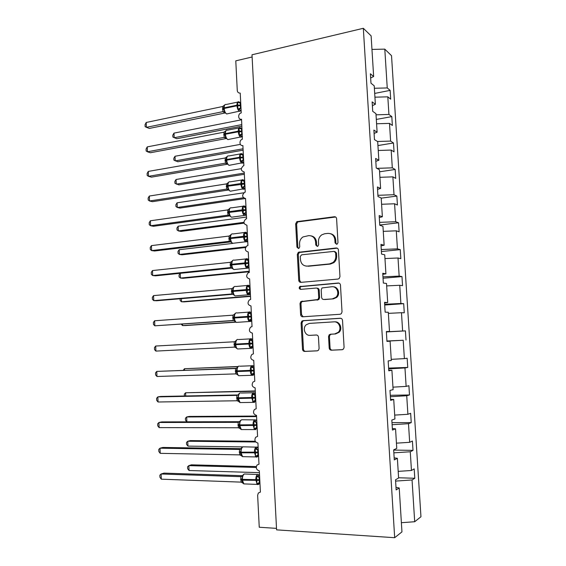 <?xml version="1.0" encoding="UTF-8"?>
<svg xmlns="http://www.w3.org/2000/svg" width="566" height="566" viewBox="0 0 566 566"><rect width="100%" height="100%" fill="white"/><g stroke="black" fill="none" stroke-linecap="round" stroke-linejoin="round"><path stroke-width="0.85" d="M336.607 244.271L337.308 243.996L337.987 242.538L336.6 218.709C336.395 217.372 335.652 216.714 334.372 216.743L296.81 221.667L295.657 223.86L296.931 247.094L298.416 248.474L299.018 248.255L299.739 246.783L299.57 243.769C299.527 240.826 300.666 238.555 302.987 236.942L308.668 235.633C312.637 235.597 314.951 237.706 315.595 241.958L315.764 245L317.285 246.394L317.936 246.153L318.637 244.682L318.467 241.632C318.41 238.739 319.521 236.468 321.799 234.819L324.658 233.758L327.771 233.39C331.839 233.348 334.202 235.477 334.867 239.779L335.044 242.864L336.607 244.271L335.907 243.069L335.044 242.864M329.193 348.026C329.398 349.392 330.141 350.121 331.421 350.198L342.09 349.71L343.512 349.024L344.086 347.326L342.522 320.398C342.31 319.026 341.56 318.311 340.265 318.255L302.987 320.674L301.834 321.17L301.084 323.03L302.52 349.279C302.718 350.63 303.433 351.337 304.671 351.422L317.165 350.849L318.474 350.248L319.104 348.5L318.467 337.138C318.262 335.78 317.533 335.065 316.274 335.001L310.069 335.348C305.024 335.886 302.216 328.082 306.241 324.764L309.411 323.398L333.961 321.849C338.956 321.269 342.041 328.726 338.256 332.306L334.655 333.982L330.509 334.209L329.193 334.817L328.542 336.593L329.193 348.026L330.077 347.956C330.275 349.321 331.018 350.043 332.299 350.121L342.458 349.661M370.652 77.988L373.645 76.516L371.119 35.863L363.33 28.3L252.004 54.782L276.583 529.861L394.672 537.7L401.952 531.891L399.228 487.984L396.15 489.901L395.521 479.805L398.606 478.001L397.382 458.333L394.29 459.903L393.667 449.864L396.766 448.399L395.549 428.83L392.443 430.061L391.828 420.064L394.934 418.946L393.724 399.469L390.604 400.36L389.988 390.42L393.108 389.641L391.905 370.256L388.778 370.815L388.163 360.917L391.297 360.471L390.101 341.185L386.96 341.411L386.345 331.563L389.493 331.45L386.352 331.641M363.33 28.3L394.672 537.7M337.994 279.066L339.154 278.564L339.968 276.618L338.418 250.009C338.213 248.658 337.47 247.986 336.183 247.986L298.339 252.302L297.327 254.389L298.749 280.34C298.947 281.663 299.655 282.335 300.886 282.363L337.994 279.066M340.463 285.101L342.027 311.866L341.34 313.684L340.039 314.279L302.775 316.79C301.536 316.741 300.829 316.047 300.631 314.71L300.015 303.525L300.829 301.6L317.943 299.52L318.729 297.61L318.304 290.125C318.106 288.78 317.377 288.094 316.125 288.066L300.659 289.368C299.096 288.936 298.798 288.002 299.775 286.566L338.22 283.021C339.508 283.042 340.258 283.736 340.463 285.101M240.232 93.142L241.236 112.924C237.628 113.511 237.961 120.084 241.555 119.221L242.347 139.257C238.88 140.043 239.411 146.325 242.885 145.54L243.896 165.612L243.472 165.725C240.387 168.647 240.635 170.727 244.222 171.972L245.241 192.143L244.611 192.313C241.724 195.27 242.043 197.336 245.559 198.525L246.585 218.787L245.764 219.035C243.076 222.014 243.458 224.065 246.91 225.197L247.936 245.552L246.939 245.877C244.441 248.87 244.88 250.908 248.262 251.997L249.295 272.444L248.127 272.847C245.814 275.84 246.309 277.864 249.627 278.918L250.667 299.456L249.344 299.945C247.193 302.93 247.745 304.94 250.993 305.958L252.033 326.596L250.568 327.162C248.58 330.141 249.181 332.129 252.365 333.126L253.412 353.863L251.82 354.5C249.981 357.464 250.618 359.438 253.745 360.422L254.799 381.251L253.087 381.965C251.382 384.915 252.061 386.875 255.132 387.844L256.193 408.765L254.375 409.551C252.79 412.48 253.511 414.425 256.525 415.387L257.587 436.414L255.676 437.256C254.212 440.164 254.955 442.103 257.926 443.065L258.995 464.184L256.992 465.089C255.634 467.976 256.412 469.907 259.327 470.87L260.402 492.087L258.329 493.043L257.643 495.314L259.249 527.243L276.505 528.368M399.228 487.984L395.988 487.354M397.382 458.333L394.162 457.866M395.549 428.83L392.351 428.512M393.724 399.469L390.54 399.306M391.905 370.256L388.743 370.249M390.101 341.185L386.953 341.326M389.493 331.45L388.304 312.262L385.149 312.149L384.54 302.357L387.696 302.569L384.576 302.909M387.696 302.569L386.514 283.474L383.345 283.042L382.743 273.286L385.913 273.831L382.807 274.319M385.913 273.831L384.731 254.827L381.548 254.07L380.953 244.37L384.137 245.234L381.045 245.863M384.137 245.234L382.956 226.322L379.765 225.24L379.17 215.589L382.368 216.771L379.291 217.542M382.368 216.771L381.194 197.951L377.989 196.558L377.395 186.95L380.607 188.45L377.543 189.362M380.607 188.45L379.439 169.722L376.227 168.01L375.633 158.452L378.852 160.263L375.81 161.317M378.852 160.263L377.692 141.62L374.466 139.604L373.878 130.088L377.112 132.211L374.084 133.406M377.112 132.211L375.958 113.66L372.718 111.332L372.131 101.866L375.371 104.3L372.364 105.63M398.591 477.768L414.779 478.27L414.185 468.881L411.454 470.48L410.272 451.767L393.851 452.835M398.195 471.372L411.454 470.48M393.681 450.083L413.01 450.373L412.416 441.027L409.671 442.315L408.496 423.693L392.111 424.712M396.441 443.164L409.671 442.315M391.983 422.625L411.241 422.604L410.654 413.3L407.895 414.291L406.728 395.754L390.377 396.716M394.693 415.097L407.895 414.291M390.292 395.294L409.487 394.962L408.9 385.701L406.133 386.394L404.966 367.942L388.658 368.855M392.96 387.158L406.133 386.394M388.609 368.091L407.739 367.447L407.159 358.236L404.379 358.625L403.211 340.265L386.939 341.121M391.226 359.346L404.379 358.625M386.373 331.938L405.419 330.891L402.624 330.99L401.471 312.708L388.368 313.366M386.366 331.832L402.624 330.99M384.703 305.024L403.692 303.673L400.884 303.482L399.738 285.285L386.663 285.901M384.661 304.275L400.884 303.482M383.048 278.231L401.973 276.583L399.157 276.102L398.011 257.99L384.965 258.563M382.963 276.845L399.157 276.102M381.399 251.559L400.254 249.62L397.431 248.849L396.292 230.822L383.274 231.352M381.272 249.542L397.431 248.849M379.751 225.006L398.549 222.778L395.712 221.723L394.58 203.781L381.59 204.269M379.588 222.367L395.712 221.723M381.208 198.157L396.858 196.055L394.007 194.718L392.875 176.861L379.913 177.314M377.911 195.312L394.007 194.718M379.567 171.802L395.167 169.453L392.302 167.84L391.177 150.061L378.244 150.478M376.892 168.364L392.302 167.84M377.939 145.561L393.483 142.979L390.611 141.09L389.493 123.388L376.581 123.763M377.487 141.493L390.611 141.09M376.312 119.433L391.806 116.617L388.927 114.452L387.809 96.843L390.703 99.184L390.144 90.376L387.25 87.942L384.795 49.143L391.523 55.68L420.955 516.744L414.694 521.732L412.055 479.968L395.606 481.093M376.029 114.82L388.927 114.452M373.645 76.516L370.39 73.778L370.978 83.202L374.225 85.834L375.371 104.3M374.699 93.425L390.144 90.376M374.374 88.268L387.25 87.942M252.118 56.989L235.781 60.852L237.274 90.496C237.515 92.286 238.449 93.135 240.076 93.057M414.779 478.27L412.055 479.968M413.01 450.373L410.272 451.767M411.241 422.604L408.496 423.693M409.487 394.962L406.728 395.754M407.739 367.447L404.966 367.942M386.932 341.008L403.211 340.265M403.692 303.673L404.273 312.807L401.471 312.708M401.973 276.583L402.546 285.674L399.738 285.285M400.254 249.62L400.834 258.662L398.011 257.99M398.549 222.778L399.122 231.777L396.292 230.822M396.858 196.055L397.424 205.019L394.58 203.781M395.167 169.453L395.733 178.375L392.875 176.861M393.483 142.979L394.049 151.858L391.177 150.061M391.806 116.617L392.372 125.461L389.493 123.388M405.419 330.891L405.999 340.067M375.859 162.159L375.895 161.289M374.204 135.387L374.161 133.378M372.555 108.736L372.442 105.594M374.933 97.175L387.809 96.843M371.961 49.412L384.795 49.143M401.386 522.701L414.694 521.732M335.907 243.069L335.73 239.991C335.327 236.574 333.579 234.465 330.487 233.68M311.215 235.888C314.328 236.609 316.09 238.703 316.493 242.163L316.67 245.198L317.335 246.394M335.617 217.004L297.751 221.922L296.605 224.108L297.872 247.285L298.515 248.46M337.244 248.17L299.272 252.478L298.268 254.559L299.69 280.446L301.006 282.349M335.617 252.797L334.06 251.375L301.593 254.82L300.27 256.504L300.447 259.695C301.062 263.926 303.348 266.062 307.303 266.105L329.525 263.912L332.942 262.518C334.923 260.862 335.879 258.704 335.808 256.051L335.617 252.797L336.48 252.974L334.888 251.552M306.277 266.112L307.303 266.105M336.48 252.974L336.671 256.228C336.742 258.874 335.787 261.025 333.813 262.674L330.403 264.06L308.222 266.246M316.797 288.129L317.024 288.151C318.276 288.179 319.005 288.865 319.203 290.209L319.627 297.674L318.842 299.577L301.77 301.65L300.956 303.567L301.565 314.724L303.178 316.762M339.048 283.12L300.709 286.658C299.846 287.677 299.923 288.575 300.963 289.346M332.525 298.798L335.794 297.362C339.975 293.91 337.018 286.021 331.832 286.736L322.012 287.945L321.191 289.884L321.615 297.383C321.821 298.735 322.556 299.428 323.816 299.471L333.395 298.855L336.657 297.426C340.612 294.15 338.199 286.658 333.254 286.813M333.395 298.855L324.707 299.527M334.824 321.849C339.812 321.269 342.897 328.712 339.119 332.277L335.525 333.947L331.386 334.181L330.07 334.782L329.426 336.551L330.077 347.956M316.521 335.001L310.069 335.348M340.774 318.29L303.921 320.681L302.768 321.17L302.025 323.023L303.461 349.208C303.652 350.552 304.366 351.267 305.605 351.345L317.519 350.8M241.901 126.133L176.804 138.72L172.878 137.05L172.793 135.203L173.988 133.116L174.194 137.736L241.824 124.598M173.988 133.116L241.583 119.773M241.123 110.66L237.932 109.096L237.6 102.418L239.85 102.354M224.907 104.717L223.627 107.42M146.219 122.461L145.045 124.704L145.129 126.642L146.424 127.343L146.219 122.461L222.65 106.521L222.905 111.651L146.424 127.343L149.346 128.432L225.112 112.974M237.642 102.099L226.145 104.505C224.822 104.151 224.157 105.262 224.15 107.837L223.634 108.141L223.733 109.535L224.773 111.799L222.933 111.651L224.95 112.768L222.827 111.679L224.801 112.57M240.982 107.943L240.508 108.035L240.996 108.17M240.72 102.757L240.161 102.871L240.508 108.035M224.773 111.799L224.865 112.669M237.6 102.418L240.161 102.871M240.423 108.056L237.932 109.096M224.447 105.17L222.65 106.521M243.118 150.16L177.837 161.749L173.904 160.128L173.826 158.282L175.021 156.258L175.227 160.893L243.047 148.787M175.021 156.258L240.359 144.387M244.335 174.278L178.877 184.877L174.936 183.299L174.859 181.445L176.054 179.486L176.267 184.141L244.279 173.076M176.054 179.486L241.257 168.668M245.205 198.553L179.917 208.09L177.307 207.481L175.976 206.562L175.892 204.701L177.101 202.805L177.307 207.481L243.401 197.775M177.101 202.805L243.826 192.794M244.045 223.174L180.964 231.402L178.354 230.914L177.017 229.923L176.932 228.056L178.141 226.216L178.354 230.914L243.911 222.332M178.141 226.216L246.5 217.054M242.425 136.498L239.241 135.076L239.397 131.142L238.902 128.362L241.151 128.206M226.223 130.378L224.893 133.208M147.252 146.884L146.078 149.056L146.155 151.002L147.464 151.787L147.252 146.884L223.91 132.196L224.157 137.354L147.464 151.787L150.379 152.742L226.266 138.543M226.082 138.316L224.079 137.368M242.298 133.937L241.816 134.029L242.305 134.142M242.036 128.73L241.47 128.836L241.816 134.029M227.454 130.159C226.103 129.826 225.424 130.979 225.417 133.618L224.893 133.894L225.006 135.338L226.131 138.38M238.902 128.362L241.47 128.836M241.732 134.043L239.241 135.076M225.707 130.895L223.91 132.196M226.039 137.552L224.157 137.354M243.741 162.442L240.55 161.161L240.217 154.419L242.46 154.178M227.553 156.138L226.902 156.676L226.159 159.103M148.292 171.413L147.11 173.507L147.188 175.467L148.497 176.33L148.292 171.413L225.169 157.992L225.424 163.164L148.497 176.33L151.419 177.151L227.419 164.211M227.228 163.97L225.353 163.185L227.277 164.027M243.613 160.051L243.139 160.136L243.628 160.235M243.352 154.822L242.786 154.914L243.139 160.136M228.721 155.905C227.369 155.657 226.697 156.86 226.69 159.513L226.159 159.754L226.28 161.253L227.398 164.211M240.217 154.419L242.786 154.914M243.055 160.15L240.55 161.161M226.98 156.74L225.169 157.992M227.306 163.425L225.424 163.164M245.057 188.506L241.873 187.374L241.533 180.596L243.783 180.271L244.675 180.936M228.883 182.019L228.19 182.592L227.433 185.117M149.332 196.041L148.143 198.072L148.228 200.039L149.544 200.98L149.332 196.041L226.442 183.893L226.697 189.094L149.544 200.98L152.459 201.666L228.558 189.999M228.452 189.766L226.619 189.115L228.523 189.935M244.944 186.285L244.462 186.355L244.951 186.44M244.675 181.028L244.109 181.113L244.462 186.355L243.132 187.933M229.994 181.764C228.65 181.594 227.971 182.846 227.964 185.521L227.44 185.74L227.553 187.233L228.671 190.148M241.533 180.596L244.109 181.113M244.378 186.37L241.873 187.374M228.218 182.712L226.442 183.893M228.586 189.412L226.697 189.094M246.38 214.691L243.196 213.7L243.352 209.802L242.849 206.894L245.106 206.477L245.991 207.078M230.228 207.998L229.478 208.621L228.706 211.245M150.379 220.775L149.183 222.728L149.268 224.709L150.591 225.735L150.379 220.775L227.716 209.915L227.971 215.144L150.591 225.735L153.506 226.28L229.746 215.887M229.725 215.681L227.9 215.158L229.782 215.964M246.274 212.632L245.793 212.696L246.281 212.759M246.005 207.354L245.439 207.432L245.793 212.696M231.275 207.736C229.93 207.651 229.251 208.953 229.251 211.649L228.714 211.833L228.855 213.453L229.952 216.205M242.849 206.894L245.439 207.432M245.708 212.71L243.196 213.7M229.534 208.769L227.716 209.915M229.867 215.519L227.971 215.144M245.517 247.533L182.019 254.799L179.408 254.438L178.064 253.377L177.979 251.495L179.196 249.726L179.408 254.438L245.927 246.79M179.196 249.726L232.803 243.394M245.785 241.859L247.738 241.625M247.71 240.989L244.526 240.147L244.717 236.899L244.179 233.305L246.429 232.796L247.321 233.348M231.586 234.098L230.779 234.763L229.994 237.487M151.433 245.616L150.231 247.498L150.315 249.486L151.646 250.596L151.433 245.616L228.997 236.057L229.251 241.3L151.646 250.596L154.56 251L231.013 241.88M230.935 241.703L229.166 241.307M247.611 239.1L247.13 239.156L247.618 239.206M247.342 233.8L246.776 233.864L247.13 239.156M232.562 233.829C231.218 233.822 230.539 235.18 230.539 237.89L230.001 238.045L230.15 239.736L231.19 242.298M244.179 233.305L246.776 233.864M247.045 239.17L244.526 240.147M230.822 234.961L228.997 236.057M231.154 241.739L229.251 241.3M249.266 271.765L183.073 278.295L180.462 278.062L179.111 276.923L179.026 275.034L180.25 273.328L180.462 278.062L249.238 271.255M180.25 273.328L232.032 268.036L155.622 275.826L152.7 275.557L230.539 267.584L230.277 262.313L152.487 270.562L152.7 275.557L151.363 274.361L151.285 272.373L152.487 270.562M249.04 267.407L245.863 266.706L245.517 259.844L247.767 259.242L248.658 259.73M232.951 260.303L232.088 261.018L231.289 263.841M231.643 267.803L230.468 267.591L232.506 268.631M248.955 265.687L248.474 265.737L248.962 265.765M248.686 260.36L248.12 260.424L248.474 265.737M233.85 260.035C232.506 260.112 231.834 261.52 231.834 264.258L231.296 264.379L231.444 266.077L232.322 268.383L233.857 269.55L235.23 269.416M245.517 259.844L248.12 260.424M248.389 265.751L245.863 266.706M232.117 261.273L230.277 262.313M232.449 268.079L230.539 267.584M181.382 298.65L181.523 301.777L250.49 296.06M180.087 298.763L180.165 300.56L181.523 301.777L184.134 301.883L250.512 296.393M235.152 286.361C233.808 286.516 233.135 287.981 233.128 290.74L232.591 290.832L232.768 292.657L233.829 295.084M250.384 293.938L247.2 293.393L247.399 290.181L246.854 286.495L249.104 285.802L249.995 286.226M234.324 286.629L233.397 287.387L232.584 290.316M153.549 295.608L152.339 297.348L152.424 299.35L153.761 300.631L153.549 295.608L231.572 288.681L231.834 293.973L153.761 300.631L156.683 300.751L233.008 294.263M232.569 294.079L231.749 293.98M250.306 292.403L249.818 292.438L250.306 292.452M250.038 287.047L249.465 287.096L249.818 292.438M246.854 286.495L249.465 287.096M249.733 292.452L247.2 293.393M233.411 287.698L231.572 288.681M233.751 294.532L231.834 293.973M182.521 324.106L182.585 325.591L235.605 322.047M181.219 324.198L182.585 325.591L185.195 325.57L235.831 322.188M251.205 321.163L251.757 321.127M251.714 320.632L248.552 320.2L248.715 316.366L248.205 313.274L250.455 312.489L251.339 312.849M235.704 313.062L234.713 313.868L233.885 316.91M154.617 320.766L153.393 322.429L153.478 324.438L154.829 325.811L154.617 320.766L232.867 315.177L233.128 320.49L154.829 325.811L233.892 320.625M251.665 319.231L251.177 319.266L251.665 319.252M251.389 313.854L250.816 313.897L251.177 319.266M236.454 312.8C235.109 313.048 234.437 314.562 234.437 317.335L233.892 317.399L233.928 318.035L234.911 321.332L236.312 322.387L237.67 322.295M248.205 313.274L250.816 313.897L249.422 312.779M251.092 319.274L248.552 320.2M234.72 314.243L232.867 315.177M235.053 321.113L233.128 320.49M253.087 347.375L249.903 347.128L250.101 343.958L249.556 340.173L251.806 339.289L252.691 339.593M237.09 339.607L236.036 340.47L235.194 343.59L235.414 346.081L236.22 347.991L237.55 348.989L238.887 348.925M155.685 346.031L234.175 341.786L234.437 347.128L155.898 351.097L154.546 349.639L154.461 347.623L155.685 346.031L155.898 351.097M253.023 346.187L251.941 346.42L251.177 347.524M252.754 340.782L252.174 340.817L252.535 346.208M249.556 340.173L252.174 340.817M252.45 346.215L249.903 347.128M236.029 340.909L234.175 341.786M236.369 347.807L234.437 347.128M238.038 366.513L184.509 368.699L237.819 366.683M253.674 366.082L254.028 366.068M183.271 370.256L184.509 368.699L184.58 370.206M253.441 365.926L254.021 365.905M254.445 374.275L251.262 374.183L251.431 370.376L250.915 367.192L253.165 366.216L254.049 366.457L252.96 365.721M238.491 366.273L237.366 367.192L236.51 370.426L236.553 371.544L237.097 371.551C237.26 373.638 237.826 375.025 238.795 375.718L240.111 375.675M156.973 376.496L155.615 374.947L155.523 372.923L156.754 371.409L156.973 376.496L235.746 373.885L235.484 368.516L156.754 371.409L236.234 368.303M235.399 368.523L235.845 368.459M254.396 373.263L251.262 374.183M253.632 367.858L254.12 367.836L253.54 367.858L253.816 373.284L252.535 374.55M236.68 372.661L237.529 374.777L238.795 375.718L251.99 375.293C251.035 374.6 250.476 373.192 250.321 371.091L250.285 370.44C250.278 367.596 250.929 365.961 252.238 365.544M250.915 367.192L253.54 367.858M237.345 367.695L235.484 368.516M237.685 374.628L235.746 373.885M255.287 390.929L185.584 392.783L255.308 391.276M184.417 395.995L184.332 394.155L185.584 392.783L185.726 395.974M255.811 401.294L253.901 401.697L252.634 401.358L252.832 398.216L252.28 394.332L254.53 393.264L255.415 393.441M238.689 394.042L237.876 398.478L238.42 398.514L240.055 402.567L241.342 402.553M158.048 402.002L156.683 400.367L156.598 398.33L157.836 396.886L158.048 402.002L237.062 400.756L236.8 395.372L157.836 396.886L160.751 396.455L237.932 394.955M236.722 395.372L237.515 395.188M255.768 400.466L252.634 401.358M255.492 394.962L254.912 395.026L255.188 400.473M255.492 395.011L253.504 393.745M238.017 399.653L238.852 401.69L240.055 402.567L253.285 402.376L251.651 397.636C251.644 394.764 252.295 393.08 253.603 392.571M252.28 394.332L254.912 395.026M238.668 394.601L236.8 395.372M239.008 401.57L237.062 400.756M256.561 416.06L189.277 416.442L186.667 416.965L186.886 421.812L239.538 421.698M186.886 421.812L185.499 420.198L185.407 418.267L186.667 416.965L256.582 416.59M257.183 428.441L255.28 428.971L254.007 428.66L254.205 425.54L253.646 421.606L255.903 420.439L256.787 420.552M240.048 420.984L239.199 425.54L239.751 425.604L241.314 429.552L242.573 429.552M159.138 427.613L157.765 425.887L157.673 423.849L158.919 422.484L159.138 427.613L238.385 427.762L238.116 422.342L158.919 422.484L161.841 421.903L239.496 421.741M239.835 421.337L238.045 422.342L239.128 422.017M257.148 427.79L254.007 428.66M256.872 422.236L256.292 422.314L256.568 427.79M256.872 422.314L256.377 422.314M239.354 426.764L240.182 428.724L241.314 429.552L254.594 429.587L253.023 424.953C253.016 422.066 253.667 420.319 254.969 419.724M253.646 421.606L256.292 422.314M239.991 421.635L238.116 422.342M240.338 428.632L238.385 427.762M255.259 441.268L190.36 440.589L187.749 441.247L187.969 446.114L242.715 446.885M257.169 447.09L258.124 447.105M187.969 446.114L186.575 444.423L186.49 442.485L187.749 441.247L255.74 441.989M258.563 455.715L256.66 456.366L255.386 456.09L255.556 452.326L255.025 449.001L257.282 447.734L258.16 447.784M242.446 447.076L241.349 448.116L240.536 452.715L241.088 452.821L242.588 456.656L243.812 456.684M160.228 453.338L158.841 451.527L158.756 449.475L160.008 448.187L160.228 453.338L239.708 454.88L239.446 449.439L160.008 448.187L162.923 447.451L241.003 448.654M239.361 449.446L240.699 448.951M258.542 455.241L255.386 456.09M258.259 449.637L257.679 449.729L257.954 455.234M258.259 449.744L257.763 449.737M240.699 453.996L241.519 455.885L242.588 456.656L255.91 456.932L254.403 452.404C254.396 449.489 255.04 447.692 256.348 447.006L258.16 447.727M255.025 449.001L257.679 449.729M241.328 448.788L239.446 449.439M241.675 455.814L239.708 454.88M256.299 466.568L191.45 464.835L188.839 465.627L189.058 470.516L259.419 472.66M189.058 470.516L187.657 468.74L187.572 466.794L188.839 465.627L256.242 467.459M259.95 483.109L258.046 483.888L256.766 483.64L256.943 479.89L256.412 476.522L259.546 475.143M243.762 474.266L242.687 475.341L241.873 480.025L242.432 480.159L243.868 483.895L245.05 483.937M161.317 479.176L159.93 477.272L159.845 475.207L161.098 473.997L161.317 479.176L241.045 482.126L240.776 476.664L161.098 473.997L164.02 473.119L242.481 475.695M240.691 476.664L242.234 475.992M259.935 482.826L256.766 483.64M259.645 477.159L259.072 477.272L259.348 482.805M259.653 477.301L259.157 477.28M242.05 481.355L242.856 483.173L243.868 483.895L257.233 484.404L255.79 479.975C255.775 477.039 256.426 475.185 257.728 474.407L259.539 475.065M256.412 476.522L259.072 477.272M242.673 476.07L240.776 476.664M243.019 483.123L241.045 482.126M335.73 239.991L334.867 239.779M316.67 245.198L315.764 245M316.493 242.163L315.595 241.958M297.872 247.285L296.931 247.094M296.605 224.108L295.657 223.86M298.473 221.674L297.539 221.419M335.235 217.011L334.372 216.743M299.69 280.446L298.749 280.34M298.268 254.559L297.327 254.389M300.15 252.153L299.216 251.976M337.046 248.184L336.183 247.986M330.403 264.06L329.525 263.912M336.671 256.228L335.808 256.051M301.565 314.724L300.631 314.71M300.956 303.567L300.015 303.525M302.845 301.211L301.911 301.154M317.696 300.065L316.79 300.008M319.627 297.674L318.729 297.61M319.203 290.209L318.304 290.125M301.423 286.368L300.489 286.276M339.013 283.113L338.22 283.021M329.426 336.551L328.542 336.593M331.386 334.181L330.509 334.209M335.525 333.947L334.655 333.982M305.605 351.345L304.671 351.422M303.461 349.208L302.52 349.279M302.025 323.023L301.084 323.03M303.921 320.681L302.987 320.674M332.299 350.121L331.421 350.198M240.55 105.099L236.963 105.177C236.963 102.58 237.607 101.463 238.909 101.838L238.986 101.852M223.634 107.37L223.662 108.757L224.178 108.453C224.454 111.205 225.275 113.037 226.655 113.95L227.964 113.688M240.975 110.695L239.425 111.353C238.081 110.427 237.267 108.573 236.998 105.8L236.963 105.177L224.15 107.837L224.178 108.453L236.998 105.8L240.578 105.715M238.81 102.177L239.517 102.871M240.536 108.049L239.192 109.74M223.634 108.233L222.495 108.835M223.669 108.849L222.523 109.45M241.859 131.071L238.272 131.171C238.272 128.51 238.93 127.357 240.253 127.697M224.893 133.159L224.921 134.51L225.445 134.234C225.707 136.922 226.506 138.712 227.85 139.59L229.173 139.342M242.248 136.54L240.663 137.205C239.347 136.307 238.562 134.503 238.3 131.793L238.272 131.171L225.417 133.618L225.445 134.234L238.3 131.793L241.894 131.701M240.118 128.093L240.897 128.836M241.852 134.036L240.5 135.691M224.9 133.979L223.754 134.517M224.928 134.595L223.782 135.132M226.032 138.238L224.086 137.375M243.182 157.171L239.581 157.277C239.581 154.603 240.239 153.393 241.562 153.648M226.159 159.06L226.195 160.355M243.161 162.994L241.894 163.164C240.621 162.293 239.857 160.539 239.616 157.907L239.581 157.277L226.69 159.513L226.718 160.136C226.966 162.746 227.737 164.487 229.039 165.343L230.383 165.116M226.287 161.253L226.195 160.376L226.718 160.136L239.616 157.907L243.21 157.801M241.427 154.122L242.29 154.921M243.168 160.136L241.816 161.756M226.167 159.831L225.013 160.312M226.195 160.454L225.042 160.935M244.505 183.384L240.897 183.497C240.897 180.802 241.555 179.542 242.871 179.719M227.433 185.075L227.468 186.363L227.999 186.15C228.225 188.69 228.975 190.381 230.235 191.216L231.593 191.011M244.413 189.094L243.132 189.249C241.894 188.4 241.166 186.695 240.932 184.134L240.897 183.497L227.964 185.521L227.999 186.15L244.533 184.014M242.743 180.264L243.691 181.12M227.44 185.804L226.28 186.228M227.468 186.426L226.315 186.851M245.835 209.717L242.22 209.845C242.22 207.128 242.878 205.819 244.194 205.911M245.672 215.313L244.378 215.455C243.182 214.627 242.474 212.972 242.255 210.481L242.22 209.845L229.251 211.649L229.28 212.278C229.499 214.747 230.213 216.389 231.437 217.21L232.803 217.019M228.714 211.203L228.749 212.462L245.863 210.347M244.066 206.533L245.099 207.432M245.828 212.703L244.455 214.231M228.721 211.889L227.553 212.25M228.749 212.512L227.589 212.88M247.172 236.164L243.55 236.305C243.55 233.567 244.201 232.209 245.517 232.216M229.994 237.451L230.037 238.675L230.567 238.527C230.772 240.925 231.466 242.524 232.647 243.316L234.02 243.154M246.932 241.654L245.623 241.781C244.47 240.982 243.79 239.368 243.585 236.942L243.55 236.305L230.539 237.89L230.567 238.527L247.2 236.8M245.396 232.916L246.521 233.871M247.158 239.163L245.785 240.649M230.008 238.088L228.834 238.399M230.037 238.718L228.869 239.029M231.084 242.156L229.18 241.314M248.516 262.737L244.887 262.893C244.88 260.134 245.538 258.712 246.854 258.641M231.289 263.806L231.324 265.001M230.15 265.291L231.862 264.888C232.06 267.223 232.725 268.779 233.857 269.55L246.882 268.234C245.771 267.456 245.113 265.886 244.915 263.53L244.887 262.893L231.834 264.258L231.862 264.888L248.545 263.374M248.198 268.121L246.882 268.234L249.047 267.442M246.734 259.412L247.95 260.424M248.502 265.744L247.123 267.187M231.296 264.414L230.121 264.655M249.861 289.424L246.224 289.594C246.224 286.813 246.875 285.342 248.191 285.186M232.584 290.287L232.626 291.469L233.164 291.377C233.348 293.641 233.984 295.155 235.081 295.905L236.446 295.792M249.465 294.716L248.149 294.815C247.073 294.051 246.443 292.523 246.26 290.238L246.224 289.594L233.128 290.74L233.164 291.377L249.896 290.068M248.078 286.035L249.38 287.096M249.854 292.438L248.467 293.846M232.591 290.853L231.416 291.037M232.626 291.49L231.444 291.674M251.219 316.238L247.575 316.422C247.568 313.614 248.219 312.092 249.535 311.852M233.885 316.882L233.928 318.035L234.473 317.979C234.642 320.186 235.258 321.658 236.312 322.387L249.422 321.516C248.389 320.773 247.781 319.288 247.604 317.066L247.575 316.422L234.437 317.335L234.473 317.979L251.247 316.882M250.731 321.431L249.422 321.516L251.729 320.618M251.205 319.266L249.818 320.625M233.892 317.413L232.711 317.533M233.928 318.05L232.739 318.17M252.578 343.173L248.927 343.364C248.92 340.541 249.571 338.963 250.887 338.631M237.762 339.359C236.425 339.692 235.753 341.263 235.753 344.057L234.013 344.149M235.194 343.59L235.237 344.729L235.781 344.701C235.944 346.852 236.538 348.281 237.55 348.989L250.703 348.338C249.705 347.623 249.125 346.18 248.962 344.015L248.927 343.364L235.753 344.057L235.781 344.701L252.613 343.824M252.004 348.281L250.703 348.338L253.087 347.354M253.044 346.505L251.658 346.406M250.78 339.642L252.273 340.81M235.414 346.081L235.237 344.729L234.048 344.793M253.943 370.235L236.517 370.9L236.553 371.544L235.357 371.529M239.078 366.046C237.741 366.464 237.069 368.077 237.069 370.9L237.097 371.551L253.978 370.886M253.285 375.251L251.99 375.293L254.445 374.225M252.139 366.634L253.66 367.85M235.406 368.523L235.774 368.473M236.517 370.886L235.322 370.886M255.316 397.417L237.84 397.827L237.876 398.478L236.666 398.393M240.401 392.846C239.064 393.349 238.392 395.026 238.392 397.87L238.42 398.514L255.351 398.068M254.566 402.348L253.285 402.376L255.804 401.202M255.103 400.48L253.901 401.697M237.84 397.806L236.638 397.749M256.695 424.726L239.17 424.889L239.453 427.174M254.587 419.887L241.724 419.767C240.387 420.361 239.722 422.087 239.722 424.953L239.751 425.604L256.731 425.384M255.846 429.58L254.594 429.587L257.162 428.2L255.889 428.045L255.28 428.971M254.877 420.984L256.412 422.314M256.398 427.804L255.514 428.052M239.163 424.854L237.961 424.726M239.199 425.505L237.989 425.377M258.082 452.156L241.059 452.163L240.493 451.647M256.058 447.133L243.062 446.815C241.724 447.494 241.059 449.277 241.059 452.163L241.088 452.821L258.117 452.814M257.134 456.939L255.91 456.932C256.617 457.349 257.473 456.988 258.471 455.842L257.219 455.503L256.66 456.366M240.5 452.078L240.819 454.47M256.257 448.343L257.799 449.729M257.693 455.255L256.815 455.517M239.368 449.439L241.18 448.413M240.5 452.022L239.284 451.831M240.529 452.673L239.319 452.482M259.476 479.72L241.845 479.36M257.537 474.492L244.399 473.983C243.062 474.754 242.397 476.593 242.397 479.501L242.432 480.159L259.511 480.378M258.429 484.425L257.233 484.404C257.933 484.85 258.804 484.475 259.836 483.272L258.563 483.081L258.046 483.888M257.636 475.829L259.186 477.272M259.002 482.833L258.124 483.109M240.706 476.657L242.538 475.61M241.838 479.31L240.621 479.055M241.873 479.968L240.649 479.713M297.751 221.922L296.81 221.667M299.272 252.478L298.339 252.302M333.813 262.674L332.942 262.518M301.77 301.65L300.829 301.6M318.842 299.577L317.943 299.52M300.709 286.658L299.775 286.566M336.657 297.426L335.794 297.362M330.07 334.782L329.193 334.817M339.119 332.277L338.256 332.306M302.768 321.17L301.834 321.17M223.74 111.644L226.669 113.957L241.13 110.794M223.662 108.757L223.733 109.535M239.743 102.163L240.451 102.814M225.162 137.397L227.85 139.59L242.432 136.611M227.49 130.18L239.001 127.958M224.921 134.51L225.006 135.338M241.802 128.68L241.031 127.994M241.746 134.043L242.312 134.184M226.527 163.27L229.039 165.343L243.741 162.534M228.841 155.954L240.366 153.931M243.139 154.645L242.326 153.938M243.628 160.327L242.963 160.171M227.879 189.256L230.235 191.216L245.057 188.584M230.199 181.842L241.746 180.016M227.468 186.363L227.567 187.296M244.491 180.717L243.613 179.995M244.958 186.589L244.187 186.412M229.223 215.356L231.437 217.21L244.378 215.455L246.38 214.747M231.558 207.849L243.132 206.208M228.749 212.462L228.855 213.453M245.842 206.908L244.915 206.173M246.295 212.965L245.411 212.781M230.56 241.576L232.647 243.316L245.623 241.781L247.71 241.038M232.923 233.956L244.533 232.513M230.037 238.675L230.157 239.736M247.2 233.206L246.21 232.456M247.632 239.46L246.649 239.262M234.296 260.183L245.941 258.938M231.324 265.015L231.459 266.133M248.566 259.624L247.512 258.86M248.976 266.07L247.887 265.864M231.897 267.916L232.322 268.383M233.242 294.377L235.081 295.905L248.149 294.815L250.384 293.966M235.668 286.523L247.356 285.469M232.626 291.469L232.768 292.657M249.931 286.155L248.814 285.384M250.328 292.792L249.139 292.594M237.048 312.97L248.785 312.121M233.928 318.035L234.091 319.309M251.304 312.8L250.115 312.022M251.686 319.627L250.391 319.436M234.586 320.957L234.911 321.332M238.428 339.536L250.222 338.885M252.677 339.565L251.537 338.815M236.51 370.426L236.517 370.9M239.814 366.216L251.672 365.77M236.553 371.544L236.751 372.987M254.417 373.638L252.938 373.496M239.85 393.073L238.71 394.028M237.833 397.374L237.84 397.827M241.208 393.016L253.129 392.769M237.876 398.478L238.095 400.013M255.415 393.412L254.389 392.74M255.79 400.834L254.219 400.714M241.144 420.014L240.048 420.977M239.156 424.45L239.17 424.889M256.78 420.51L255.825 419.887M241.831 478.963L242.198 481.899"/></g></svg>
